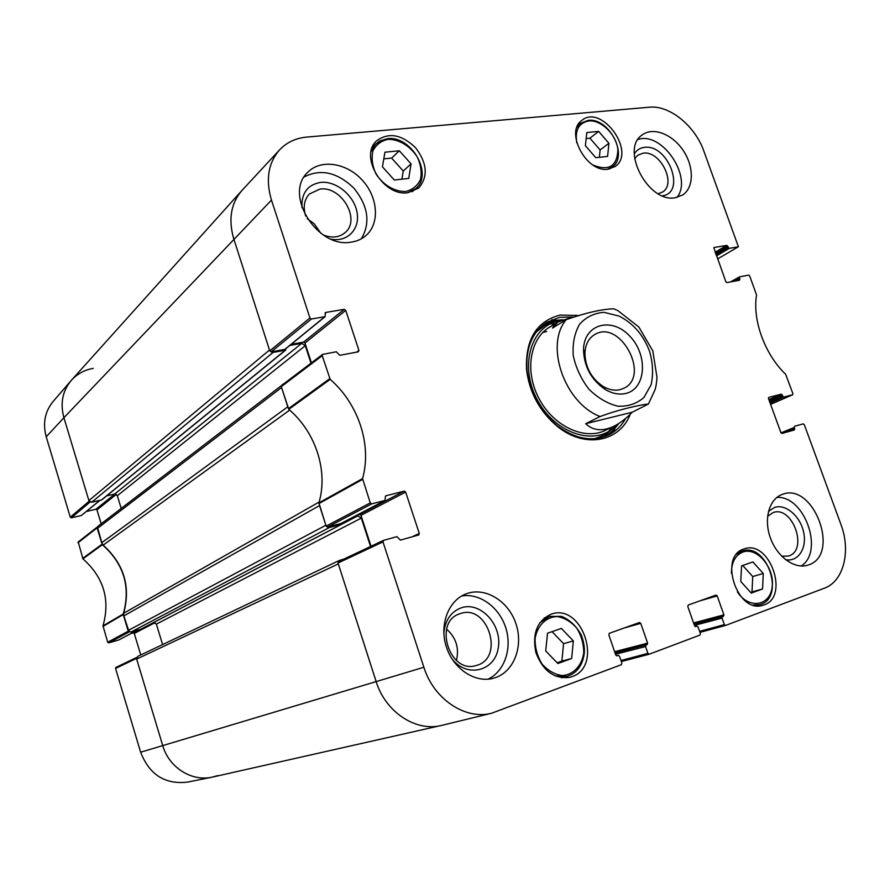 <?xml version="1.0" encoding="UTF-8"?>
<svg xmlns="http://www.w3.org/2000/svg" width="890" height="890" viewBox="0 0 890 890"><rect width="100%" height="100%" fill="white"/><g stroke="black" fill="none" stroke-linecap="round" stroke-linejoin="round"><path stroke-width="1.33" d="M140.631 752.217C149.431 774.79 165.128 784.746 187.712 782.076L212.132 777.17C191.639 781.821 168.955 767.536 162.737 745.609L136.47 658.433L136.771 657.443L116 667.378L115.555 668.423L140.631 752.217L162.737 745.609C169.022 767.836 192.229 782.132 212.888 777.003L442.174 725.272M140.765 654.973L134.268 633.457L155.06 622.633M139.196 629.731L133.222 632.857L134.268 633.457M133.222 632.857L131.253 633.424M137.127 630.32L118.96 639.843M118.67 639.999L108.791 642.847L129.184 631.933M129.061 631.867L123.254 614C130.841 586.933 123.877 563.837 102.372 544.702L97.388 526.947L78.231 541.943L82.926 558.853C103.707 577.31 110.393 599.66 102.984 625.881L107.712 642.246L108.791 642.847M101.171 523.787L96.977 509.903L116.323 494.373M114.877 494.017L95.92 509.269L96.977 509.903M95.92 509.269L86.352 511.494M99.836 500.38L81.29 515.521L100.025 500.336M81.29 515.521L71.367 517.835L90.068 502.016M89.89 501.916L89.089 501.237L63.913 417.71C60.075 403.515 62.456 391.166 71.067 380.653L53.178 401.435C44.912 411.503 42.598 423.295 46.224 436.779L70.288 517.201L71.367 517.835M71.067 380.653C76.918 374.078 84.316 369.973 93.272 368.349M217.627 775.624L212.132 777.17M371.764 503.862L385.014 500.436L341.048 523.465L327.598 527.025L371.764 503.862L370.262 502.895L362.564 478.598C372.065 445.022 358.481 403.938 330.179 379.363L322.236 355.689L322.547 354.431L336.309 351.772L339.791 355.31L358.258 351.839L358.937 350.438L356.612 352.151M385.47 496.03L385.014 500.436M385.859 495.83L404.16 491.124L359.571 514.453L360.984 515.343L405.64 492.081L404.16 491.124M405.64 492.081L419.29 533.477L411.881 536.904M618.261 655.363L616.503 655.819L618.261 655.363L619.507 656.241L621.888 663.172L621.387 664.697L491.614 713.235C465.392 720.221 433.73 699.184 423.874 667.255L382.978 541.888L383.512 540.375L396.873 536.648L400.378 540.119L418.767 534.968L419.29 533.477M618.183 655.396L616.892 655.852M624.101 628.017L640.756 623.356L639.521 622.499L609.316 633.313L608.816 634.826L615.724 654.962L617.048 655.819M640.756 623.356L647.609 643.147L614.601 651.702M615.023 652.926L647.13 644.638L647.609 643.147M647.13 644.638L615.068 653.038M615.48 654.261L645.55 646.552L646.029 645.05M645.55 646.552L647.909 653.382L620.964 660.502M696.903 626.16L695.335 626.571L696.903 626.16L698.083 626.994L700.408 633.635L699.974 635.082L649.199 654.217L647.909 653.382M696.848 626.171L695.669 626.593M700.041 600.817L717.195 595.922L716.027 595.087L688.237 605.044L687.792 606.479L694.556 625.737L695.802 626.56M717.195 595.922L723.904 614.868L693.577 622.956M693.989 624.124L723.481 616.281L723.904 614.868M723.481 616.281L694.022 624.213M694.434 625.381L722.046 618.083L722.469 616.659M722.046 618.083L724.36 624.624L699.607 631.344M781.019 432.863L794.214 427.489L794.57 426.277L803.225 423.874L804.304 424.686L840.872 524.277C851.14 550.988 843.709 581.437 824.307 588.223L725.573 625.436L724.36 624.624M794.214 427.489L794.681 428.757L785.826 432.34M768.682 397.418L768.471 398.553L780.897 432.596L781.999 433.419L794.336 429.97L794.681 428.757M768.838 397.352L781.22 394.17L768.849 399.599M769.26 400.7L782.31 394.982L781.22 394.17M782.31 394.982L782.777 396.239L769.705 401.946M770.117 403.048L783.868 397.062L782.777 396.239M783.868 397.062L792.556 394.804L770.595 404.372L792.556 394.804M733.004 281.463L739.434 277.88L739.657 276.823L748.624 275.132L749.703 275.967L756.544 294.991C752.339 320.155 764.788 354.331 785.67 374.323L792.901 393.625L792.634 394.782M739.434 277.88L739.879 279.115L737.02 280.706M713.825 247.687L725.851 281.741L726.963 282.597L739.512 280.239L739.879 279.115M714.147 247.487L726.752 245.384L715.104 252.27M715.549 253.494L727.842 246.241L726.752 245.384M727.842 246.241L728.298 247.465L715.994 254.696M716.439 255.919L729.388 248.321L728.298 247.465M729.388 248.321L738.233 246.819L717.551 258.968L738.233 246.819M311.433 318.987L324.828 316.729L284.811 349.392L271.228 351.839L311.433 318.987L309.931 317.964L271.472 200.083C265.498 179.847 268.157 163.148 279.449 150.01C286.591 142.433 295.669 138.128 306.683 137.093L649.377 107.212C669.491 105.009 694.957 125.779 703.801 150.955L738.4 246.764M325.039 313.024L325.74 312.446L324.828 316.729M325.74 312.446L344.252 309.353L303.568 342.105L304.97 343.051L345.732 310.365L344.252 309.353M345.732 310.365L358.937 350.438M608.148 169.178C586.799 173.149 564.572 132.287 581.693 120.528C601.317 103.318 636.739 152.246 615.135 166.497L608.148 169.178M764.076 604.911L762.652 605.367C736.942 613.788 718.208 555.427 744.307 548.885C769.505 539.373 789.886 596.6 764.076 604.911M572.025 676.645L569.689 677.368C554.136 679.17 542.867 670.893 535.88 652.537C532.053 633.357 537.204 620.564 551.299 614.144C582.227 602.775 603.553 666.321 572.025 676.645M408.021 192.685C383.523 197.102 358.726 156.217 376.626 140.831C388.696 132.054 401.713 134.39 415.663 147.84C427.289 163.337 428.29 176.754 418.656 188.079L408.021 192.685M675.276 197.714C648.298 203.354 619.841 149.008 642.335 134.857C653.193 126.658 672.473 134.223 683.22 150.477C694.144 166.608 694.033 187.601 682.697 194.966L675.276 197.714M808.576 564.905L807.452 565.272C794.236 569.288 776.837 556.495 770.284 537.627C763.553 518.814 769.305 498.823 782.277 494.417C813.415 481.568 841.006 554.782 808.576 564.905M495.819 677.49L493.316 678.28C475.026 683.342 453.099 668.735 446.235 646.474C439.137 624.279 448.727 600.06 466.438 593.741C484.994 586.777 507.912 600.583 515.644 622.878C523.676 645.061 514.654 670.837 495.819 677.49M351.183 242.113C317.441 248.889 283.354 194.421 307.684 172.393C320.645 158.776 346.566 162.77 362.208 180.08C378.061 197.18 380.041 223.379 366.024 235.505C361.907 239.087 356.968 241.29 351.183 242.113M577.532 315.416L560.033 315.105C536.581 321.223 525.412 339.335 526.513 369.461C529.372 392.624 539.752 411.681 557.674 426.633C584.919 448.838 619.796 441.874 630.276 414.206M394.348 180.025L382.444 166.842L384.936 152.201L399.343 150.788L411.069 163.86L408.733 178.434L394.348 180.025M571.647 658.5L557.863 663.517L545.703 650.935L547.528 633.224L561.356 628.418L573.338 640.911L571.647 658.5L561.868 661.081L563.581 643.648L552.034 631.655M751.271 593.085L740.758 581.47L741.559 565.873L752.884 561.946L763.264 573.471L762.563 588.969L751.271 593.085M595.799 157.708L585.398 145.726L586.81 132.543L598.647 131.386L608.916 143.279L607.614 156.395L595.799 157.708M281.985 385.281L281.296 386.649L288.805 409.344C315.739 432.217 328.41 471.066 318.898 502.861L326.152 526.124L327.598 527.025M311.422 362.864L304.97 343.051M303.568 342.105L291.208 344.319M284.811 349.392L285.49 348.836M279.449 150.01L241.98 190.438C230.877 203.343 228.152 219.53 233.803 239.021L269.781 350.882L271.228 351.839M383.368 540.464L338.545 561.59L338.022 563.025L376.159 681.595C385.459 712.178 416.097 732.203 441.774 725.372L491.614 713.235M371.03 546.26L360.984 515.343M359.571 514.453L357.046 515.11M401.924 179.179L403.259 171.025L391.633 158.097L383.801 158.876M411.069 163.86L403.259 171.025M399.343 150.788L391.633 158.097M599.37 157.308L600.116 149.954L589.925 138.184L586.165 138.562M608.916 143.279L600.116 149.954M598.647 131.386L589.925 138.184M750.659 592.417L752.006 591.928L752.74 576.553L742.727 565.473M762.563 588.969L752.006 591.928M763.264 573.471L752.74 576.553M557.162 662.794L561.868 661.081M573.338 640.911L563.581 643.648M562.892 319.744L554.581 320.456L544.335 323.971M605.567 436.3L612.943 430.738L618.906 423.418M560.567 320.645L555.972 321.691C529.572 328.899 519.738 368.16 537.649 400.467C555.093 433.03 593.419 446.035 613.788 427.756L617.082 424.541M554.537 324.794C531.208 333.238 523.131 368.816 538.951 398.453C554.403 428.279 588.568 442.252 609.005 428.257M546.805 331.447L542.644 332.526M613.232 432.306L614.99 428.602M558.976 320.823L556.784 320.378M555.916 320.222L551.845 319.688M662.438 195.811C686.479 192.763 668.001 143.624 644.36 147.384C639.943 147.918 636.584 150.099 634.281 153.948M634.648 158.743L637.796 155.183L643.125 153.169C660.135 150.243 676.878 183.652 662.572 192.018L658.2 193.742M676.945 197.413C693.321 177.655 662.138 131.03 638.019 139.474M331.358 239.232C347.89 242.303 360.406 228.563 356.957 211.876C353.853 195.21 335.953 180.603 320.511 182.417C307.484 184.797 301.298 193.208 301.955 207.637M305.704 216.07C302.9 207.092 304.124 199.738 309.375 194.009L319.877 189.103C341.348 185.598 361.14 219.685 345.131 232.579C339.224 237.508 331.948 238.32 323.315 234.982M320.845 233.269L314.192 223.768L307.261 218.684M361.351 238.787C370.707 222.812 368.193 205.902 353.82 188.079C337.243 172.204 320.678 168.499 304.135 176.965M451.809 658.622C466.627 678.269 494.684 671.449 498.211 648.198C502.616 625.336 480.756 601.151 461.398 607.77C450.918 611.697 445.078 620.23 443.854 633.335M460.364 613.599C487.909 603.42 505.053 658.422 476.339 665.464C449.483 674.564 432.874 621.554 459.952 613.744L460.364 613.599M456.47 660.469C459.34 648.053 456.058 637.618 446.602 629.163M487.987 679.192C504.652 671.472 512.406 648.187 505.709 627.65C499.19 607.058 479.499 592.773 461.587 596.033M785.514 559.632C798.13 562.302 807.197 548.273 803.648 532.276C800.388 516.267 785.803 503.651 774.645 507.4L768.459 511.416M767.592 516.311L773.076 512.573C792.712 505.12 808.799 550.888 788.262 556.083L781.687 556.217M801.189 565.995C824.507 551.433 804.404 495.352 776.859 497.432M625.692 418.378C621.487 425.976 615.68 431.561 608.259 435.143C592.106 442.085 575.107 438.97 557.285 425.798C539.874 411.258 529.784 392.746 527.002 370.24C525.59 348.112 532.176 332.148 546.772 322.325L559.587 317.352L572.493 316.974M619.93 389.698C614.5 390.888 608.882 389.787 603.086 386.416C591.327 378.417 585.275 367.303 584.919 353.085C585.398 344.474 588.635 338.322 594.62 334.629C619.785 318.598 650.968 375.814 623.857 388.262L619.93 389.698M625.648 393.491C646.14 389.052 648.276 355.11 629.842 336.197C611.919 316.517 584.074 323.793 583.517 349.414C583.951 366.547 591.249 379.93 605.411 389.575C612.387 393.625 619.129 394.938 625.648 393.491M585.676 423.707L600.138 416.542C619.64 409.211 640.989 404.661 648.398 404.027L632.223 412.237L585.676 423.707C593.152 430.704 602.463 431.594 613.622 426.377L605.022 430.504M632.223 412.237C626.037 418.656 619.829 423.373 613.622 426.377M614.856 309.253L613.688 308.797C601.84 309.142 586.032 312.746 566.285 319.621L552.434 328.099L557.941 322.013L569.266 318.175M281.652 385.426L98.011 526.212L97.31 528.504L101.627 542.822L103.173 545.136L289.673 410.09M282.341 384.536L283.421 384.08M97.31 528.504L281.574 387.517L287.77 406.797L101.627 542.822M319.132 502.038L123.699 613.243L123.677 616.002L319.532 505.553L325.862 525.234L128.06 630.543L130.841 632.123L329.478 527.492L327.209 527.047M329.478 527.492L341.793 524.21L342.272 522.853M353.397 517.023L357.791 515.866L361.318 518.102L370.54 546.493M343.74 559.143L339.613 560.333L137.816 656.375L136.671 659.09L162.737 745.609L376.159 681.595C385.392 711.933 415.652 731.947 441.229 725.506M338.356 561.701L339.613 560.333M136.671 659.09L338.311 563.915L376.159 681.595L423.874 667.255M271.472 200.083L63.913 417.71C60.019 403.248 62.545 390.743 71.478 380.197L241.68 190.76C230.821 203.654 228.196 219.741 233.803 239.021L269.503 350.026L88.9 500.592L91.67 502.249L273.108 352.418L270.838 351.839M273.108 352.418L285.356 350.193L285.957 348.602M289.795 345.476L301.755 343.329L305.281 345.687L310.977 363.209M140.82 629.197L130.841 632.123M121.196 508.39L117.335 495.697L114.61 494.061L106.633 495.875M285.768 350.015L101.738 499.869L91.67 502.249M46.224 436.779L63.913 417.71L88.9 500.592M162.603 644.582L156.373 624.101L153.581 622.555M123.677 616.002L128.06 630.543M123.699 613.243C130.852 586.721 124.01 564.015 103.173 545.136M102.05 544.235L82.625 558.408M82.926 558.853L102.372 544.702M77.953 542.822L97.11 527.859M123.254 614L102.984 625.881M102.984 626.427L123.243 614.567M128.26 631.199L107.712 642.246M115.555 668.423L136.47 658.433M89.089 501.237L70.288 517.201M388.051 139.329C399.02 139.151 410.557 146.227 417.421 157.263C420.926 165.028 421.938 172.471 420.447 179.591C417.421 185.821 412.515 189.781 405.707 191.472C394.726 191.94 382.878 184.898 375.825 173.606C372.254 165.64 371.297 158.075 372.932 150.888C376.136 144.681 381.176 140.831 388.051 139.329M535.079 638.653C537.249 625.67 545.937 617.004 556.995 616.548C564.46 617.782 571.057 621.654 576.809 628.184C581.448 635.827 583.751 644.104 583.729 652.993C581.804 665.831 573.394 674.787 562.269 675.566C554.692 674.486 547.951 670.637 542.021 664.007C537.271 656.164 534.957 647.72 535.079 638.653M731.447 573.327C731.458 562.269 735.296 555.16 742.983 552.011C757.201 546.805 774.89 568.109 772.164 586.955C770.117 606.179 748.735 609.583 737.443 591.906M576.809 142.923C574.773 130.185 578.778 122.865 588.813 120.962C601.273 119.627 616.603 134.891 617.894 149.743C617.159 166.319 608.827 171.403 592.907 164.995M387.106 138.784L375.725 143.88L371.086 151.556M407.776 192.707L415.63 188.713C433.675 174.64 411.536 135.336 387.462 138.662L379.385 141.121L372.398 147.15M587.812 120.473L580.291 123.421L576.898 127.415M607.381 169.245L612.053 167.053C629.052 156.206 609.138 117.402 588.201 120.35L580.291 123.421L577.744 125.457M753.073 605.033L759.493 604.71C786.015 598.781 767.291 541.721 742.093 551.099L736.631 554.236M554.982 675.877L566.763 676.433C576.231 673.508 581.982 666.376 584.029 655.018C585.008 649.277 584.096 642.636 581.303 635.115C576.431 626.137 569.856 619.874 561.568 616.358L549.33 616.436L539.663 622.944M562.157 320.011L554.681 320.712L542.9 325.095M603.843 436.901C609.717 433.864 614.556 429.481 618.361 423.762M555.66 321.546L544.825 325.44L536.447 331.792M594.72 438.692L605.734 434.454L615.212 426.466M608.782 431.35L611.597 427.345M555.138 323.749L550.243 323.938M288.805 409.344L330.179 379.363M329.734 378.684L288.382 408.699M362.564 478.598L318.898 502.861M318.909 503.607L362.586 479.387M281.296 386.649L322.236 355.689M309.931 317.964L269.781 350.882M370.262 502.895L326.152 526.124M338.022 563.025L382.978 541.888M649.133 654.239L621.331 661.548L649.055 654.25M725.517 625.448L699.974 632.367L725.45 625.47M739.523 276.923L730.545 281.919M649.578 351.305C652.926 363.064 653.438 374.212 651.113 384.758L643.904 397.507C636.717 403.726 628.062 406.63 617.938 406.218C607.536 403.659 597.869 397.986 588.935 389.208C581.103 379.029 575.863 367.793 573.227 355.522C572.437 343.451 574.562 333.005 579.624 324.183C586.154 316.996 594.298 313.046 604.032 312.346L618.906 316.028C633.079 323.081 643.303 334.84 649.578 351.305M600.138 416.542C564.482 403.181 544.435 344.931 566.285 319.621M341.604 524.277L140.531 629.352M285.356 350.193L101.404 500.024M361.318 518.102L156.373 624.101M357.791 515.866L153.647 622.533M305.281 345.687L117.335 495.697M301.755 343.329L114.61 494.061M136.782 657.41L116 667.378M137.205 630.298L118.826 639.932M415.63 188.713L412.159 191.773M612.053 167.053L609.428 168.978M742.093 551.099L738.533 552.223M759.493 604.71L755.866 605.69M549.33 616.436L544.135 618.06M566.763 676.433L561.445 677.746M555.972 321.691L552.056 322.414L555.582 321.557M613.788 427.756L615.246 426.421M557.285 425.798L557.674 426.633M527.002 370.24L526.513 369.461M322.547 354.431L281.607 385.459M285.223 349.203L325.251 316.54M341.248 523.387L385.214 500.358M383.512 540.375L338.545 561.59M730.468 281.941L739.657 276.823M603.086 386.416L605.411 389.575M584.919 353.085L583.517 349.414M648.41 404.027L655.062 389.731C655.941 385.926 656.264 386.115 657.009 377.482L652.804 350.882L638.809 326.964L617.816 310.577L613.7 308.786M557.941 322.013L548.919 327.565M341.793 524.21L140.687 629.286"/></g></svg>
